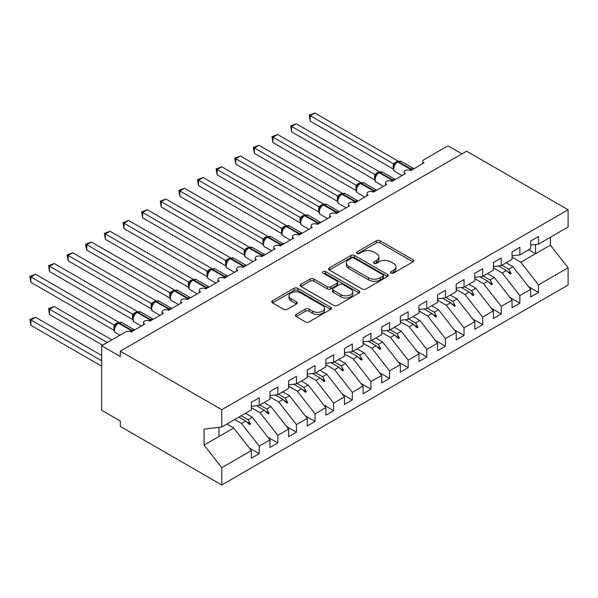 <?xml version="1.0" encoding="UTF-8"?>
<svg xmlns="http://www.w3.org/2000/svg" width="598" height="598" viewBox="0 0 598 598"><rect width="100%" height="100%" fill="white"/><g stroke="black" fill="none" stroke-linecap="round" stroke-linejoin="round"><path stroke-width="0.9" d="M390.987 273.069A1.809 1.046 0 0 0 393.544 273.069L412.964 261.857A2.586 1.495 0 0 0 413.719 260.803A2.586 1.495 0 0 0 412.964 259.749L380.066 240.755A2.586 1.495 0 0 0 376.411 240.755L356.991 251.967A1.809 1.046 0 0 0 356.46 252.707A1.809 1.046 0 0 0 356.991 253.44A1.809 1.046 0 0 0 359.548 253.44L362.067 251.99A8.267 4.777 0 0 1 373.757 251.99L376.501 253.574A8.267 4.777 0 0 1 378.923 256.953A8.267 4.777 0 0 1 376.501 260.332L373.989 261.782A1.809 1.046 0 0 0 373.458 262.515A1.809 1.046 0 0 0 373.989 263.255A1.809 1.046 0 0 0 376.546 263.255L379.065 261.804A8.267 4.777 0 0 1 390.756 261.804L393.499 263.389A8.267 4.777 0 0 1 395.921 266.768A8.267 4.777 0 0 1 393.499 270.139L390.987 271.589A1.809 1.046 0 0 0 390.457 272.329A1.809 1.046 0 0 0 390.987 273.069L390.987 271.589M296.174 314.406A2.586 1.495 0 0 0 295.419 315.46A2.586 1.495 0 0 0 296.174 316.514L305.406 321.844A2.586 1.495 0 0 0 309.061 321.844L330.627 309.398A2.586 1.495 0 0 0 331.389 308.336A2.586 1.495 0 0 0 330.627 307.282L297.729 288.288A2.586 1.495 0 0 0 294.074 288.288L272.509 300.742A2.586 1.495 0 0 0 271.754 301.796A2.586 1.495 0 0 0 272.509 302.85L283.661 309.286A2.586 1.495 0 0 0 287.317 309.286L296.541 303.963A2.586 1.495 0 0 0 297.303 302.902A2.586 1.495 0 0 0 296.541 301.848L291.017 298.656A6.914 3.992 0 0 1 288.991 295.838A6.914 3.992 0 0 1 293.259 292.145A6.914 3.992 0 0 1 300.794 293.013L322.449 305.518A6.914 3.992 0 0 1 324.475 308.336A6.914 3.992 0 0 1 320.207 312.029A6.914 3.992 0 0 1 312.672 311.162L309.061 309.076A2.586 1.495 0 0 0 305.406 309.076L296.174 314.406L296.174 316.514M530.673 245.098L538.492 244.119L568.1 227.031L568.1 209.778L466.619 151.189L120.295 351.138L120.295 356.513L101.675 345.764L125.7 331.897A3.947 2.28 180 0 1 131.283 331.897L144.686 324.153A3.947 2.28 0 0 1 143.535 322.539A3.947 2.28 0 0 1 144.507 321.044A3.947 2.28 180 0 1 149.904 321.141L163.306 313.404A3.947 2.28 0 0 1 162.155 311.79A3.947 2.28 0 0 1 163.127 310.287A3.947 2.28 180 0 1 168.524 310.392L181.927 302.655A3.947 2.28 0 0 1 180.768 301.041A3.947 2.28 0 0 1 181.747 299.538A3.947 2.28 180 0 1 187.144 299.643L200.547 291.906A3.947 2.28 0 0 1 199.388 290.292A3.947 2.28 0 0 1 200.367 288.789A3.947 2.28 180 0 1 205.764 288.894L219.167 281.157A3.947 2.28 0 0 1 218.008 279.543A3.947 2.28 0 0 1 218.988 278.04A3.947 2.28 180 0 1 224.385 278.145L237.787 270.408A3.947 2.28 0 0 1 236.629 268.794A3.947 2.28 0 0 1 237.608 267.291A3.947 2.28 180 0 1 242.997 267.396L256.407 259.652A3.947 2.28 0 0 1 255.249 258.044A3.947 2.28 0 0 1 256.228 256.542A3.947 2.28 180 0 1 261.618 256.647L275.028 248.903A3.947 2.28 0 0 1 273.869 247.295A3.947 2.28 0 0 1 274.848 245.793A3.947 2.28 180 0 1 280.238 245.898L293.648 238.154A3.947 2.28 0 0 1 292.489 236.539A3.947 2.28 0 0 1 293.469 235.044A3.947 2.28 180 0 1 298.858 235.141L312.268 227.404A3.947 2.28 0 0 1 311.11 225.79A3.947 2.28 0 0 1 312.089 224.287A3.947 2.28 180 0 1 317.478 224.392L330.888 216.655A3.947 2.28 0 0 1 329.73 215.041A3.947 2.28 0 0 1 330.709 213.538A3.947 2.28 180 0 1 336.098 213.643L349.509 205.906A3.947 2.28 0 0 1 348.35 204.292A3.947 2.28 0 0 1 349.322 202.789A3.947 2.28 180 0 1 354.719 202.894L368.121 195.157A3.947 2.28 0 0 1 366.97 193.543A3.947 2.28 0 0 1 367.942 192.04A3.947 2.28 180 0 1 373.339 192.145L386.742 184.408A3.947 2.28 0 0 1 385.59 182.794A3.947 2.28 0 0 1 386.562 181.291A3.947 2.28 180 0 1 391.959 181.396L405.362 173.652A3.947 2.28 0 0 1 404.211 172.045A3.947 2.28 0 0 1 405.182 170.542A3.947 2.28 180 0 1 410.579 170.647L423.982 162.903A3.947 2.28 0 0 1 422.823 161.296A3.947 2.28 0 0 1 423.982 159.681L448.007 145.815L461.97 153.873M568.1 209.778L221.776 409.727L120.295 351.138M362.246 289.028A2.586 1.495 0 0 0 365.901 289.028L387.467 276.575A2.586 1.495 0 0 0 388.222 275.521A2.586 1.495 0 0 0 387.467 274.467L354.569 255.473A2.586 1.495 0 0 0 350.914 255.473L329.349 267.926A2.586 1.495 0 0 0 328.594 268.98A2.586 1.495 0 0 0 329.349 270.034L362.246 289.028M323.765 273.458A1.809 1.046 0 0 1 325.604 273.712L325.604 271.567L359.047 290.875A2.586 1.495 0 0 1 359.802 291.929A2.586 1.495 0 0 1 359.047 292.983L337.481 305.436A2.586 1.495 0 0 1 333.826 305.436L300.929 286.442L300.929 284.334A2.586 1.495 0 0 0 300.174 285.388A2.586 1.495 0 0 0 300.929 286.442M300.929 284.334L310.16 279.004A2.586 1.495 0 0 1 313.815 279.004L327.158 286.711A2.586 1.495 0 0 0 330.814 286.711L336.936 283.175A2.586 1.495 0 0 0 337.691 282.114A2.586 1.495 0 0 0 336.936 281.06L323.047 273.039A1.809 1.046 0 0 1 322.516 272.307A1.809 1.046 0 0 1 323.63 271.343A1.809 1.046 0 0 1 325.604 271.567M221.776 409.727L221.776 426.979L251.377 409.884L251.377 402.305L259.203 397.79L259.203 405.369L251.377 406.348M249.314 447.984L259.203 453.695L259.203 446.115L269.997 439.881L252.311 417.247L245.464 413.3M234.67 419.534L241.51 423.481L259.203 446.115M259.203 405.369L269.997 399.135L269.997 391.555L277.823 387.041L277.823 394.62L269.997 395.592M267.934 437.235L277.823 442.939L277.823 435.366L288.617 429.125L270.931 406.498L264.084 402.551M251.377 407.679L260.13 412.732L277.823 435.366M277.823 394.62L288.617 388.386L288.617 380.806L296.436 376.291L296.436 383.871L288.617 384.843M286.554 426.486L296.436 432.19L296.436 424.61L307.237 418.376L289.552 395.749L282.704 391.802M269.997 396.93L278.75 401.983L296.436 424.61M296.436 383.871L307.237 377.637L307.237 370.057L315.056 365.542L315.056 373.122L307.237 374.094M305.174 415.737L315.056 421.44L315.056 413.861L325.858 407.627L308.172 385L301.325 381.046M288.617 386.181L297.37 391.234L315.056 413.861M315.056 373.122L325.858 366.888L325.858 359.308L333.677 354.793L333.677 362.373L325.858 363.345M323.795 404.981L333.677 410.691L333.677 403.112L344.478 396.878L326.792 374.251L319.945 370.297M307.237 375.432L315.991 380.485L333.677 403.112M333.677 362.373L344.478 356.139L344.478 348.559L352.297 344.044L352.297 351.624L344.478 352.596M342.407 394.231L352.297 399.942L352.297 392.363L363.098 386.129L345.412 363.502L338.565 359.548M325.858 364.683L334.611 369.736L352.297 392.363M352.297 351.624L363.098 345.382L363.098 337.81L370.917 333.295L370.917 340.867L363.098 341.847M361.028 383.482L370.917 389.193L370.917 381.614L381.718 375.38L364.025 352.753L357.185 348.798M344.478 353.934L353.231 358.987L370.917 381.614M370.917 340.867L381.718 334.633L381.718 327.054L389.537 322.539L389.537 330.118L381.718 331.098M379.648 372.733L389.537 378.444L389.537 370.865L400.339 364.631L382.645 341.996L375.806 338.049M363.098 343.185L371.851 348.238L389.537 370.865M389.537 330.118L400.339 323.884L400.339 316.305L408.157 311.79L408.157 319.369L400.339 320.349M398.268 361.984L408.157 367.695L408.157 360.116L418.959 353.881L401.265 331.247L394.426 327.3M381.718 332.436L390.472 337.481L408.157 360.116M408.157 319.369L418.959 313.135L418.959 305.556L426.778 301.041L426.778 308.62L418.959 309.592M416.888 351.235L426.778 356.946L426.778 349.367L437.579 343.132L419.886 320.498L413.046 316.551M400.339 321.679L409.092 326.732L426.778 349.367M426.778 308.62L437.579 302.386L437.579 294.807L445.398 290.292L445.398 297.871L437.579 298.843M435.508 340.486L445.398 346.19L445.398 338.618L456.199 332.376L438.506 309.749L431.666 305.802M418.959 310.93L427.705 315.983L445.398 338.618M445.398 297.871L456.199 291.637L456.199 284.057L464.018 279.543L464.018 287.122L456.199 288.094M454.129 329.737L464.018 335.441L464.018 327.861L474.812 321.627L457.126 299L450.287 295.046M437.579 300.181L446.325 305.234L464.018 327.861M464.018 287.122L474.812 280.888L474.812 273.308L482.638 268.794L482.638 276.373L474.812 277.345M472.749 318.981L482.638 324.692L482.638 317.112L493.432 310.878L475.746 288.251L468.907 284.297M456.199 289.432L464.945 294.485L482.638 317.112M482.638 276.373L493.432 270.139L493.432 262.559L501.259 258.044L501.259 265.624L493.432 266.596M491.369 308.232L501.259 313.943L501.259 306.363L512.052 300.129L494.367 277.502L487.52 273.548M474.812 278.683L483.565 283.736L501.259 306.363M501.259 265.624L512.052 259.382L512.052 251.81L519.879 247.295L519.879 254.868L512.052 255.847M509.989 297.483L519.879 303.193L519.879 295.614L530.673 289.38L530.673 296.959L538.492 292.444L538.492 284.865L568.1 267.769L568.1 285.029L221.776 484.978L120.295 426.389L120.295 421.014L101.675 410.265L101.675 345.764M493.432 267.934L502.185 272.987L519.879 295.614M538.492 244.119L538.492 236.539L530.673 241.054L530.673 248.633L519.879 254.868M528.61 286.734L538.492 292.444M512.052 257.185L520.806 262.238L538.492 284.865M221.776 426.979L204.082 429.185L204.082 445.091L233.691 427.996L226.851 424.049M233.691 427.996L251.377 450.63L251.377 458.21L259.203 453.695M277.823 442.939L269.997 447.454L269.997 439.881M296.436 432.19L288.617 436.704L288.617 429.125M315.056 421.44L307.237 425.955L307.237 418.376M333.677 410.691L325.858 415.206L325.858 407.627M352.297 399.942L344.478 404.457L344.478 396.878M370.917 389.193L363.098 393.708L363.098 386.129M389.537 378.444L381.718 382.959L381.718 375.38M408.157 367.695L400.339 372.21L400.339 364.631M426.778 356.946L418.959 361.461L418.959 353.881M445.398 346.19L437.579 350.705L437.579 343.132M464.018 335.441L456.199 339.956L456.199 332.376M482.638 324.692L474.812 329.206L474.812 321.627M501.259 313.943L493.432 318.457L493.432 310.878M519.879 303.193L512.052 307.708L512.052 300.129M204.082 445.091L221.776 467.718L251.377 450.63M221.776 467.718L221.776 484.978M241.51 423.481L245.771 421.029L249.508 424.558L250.442 424.019L248.058 419.706L252.311 417.247M241.211 415.76L248.058 419.706M238.923 417.075L245.771 421.029M260.13 412.732L264.391 410.28L268.128 413.801L269.063 413.27L266.671 408.957L270.931 406.498M259.831 405.003L266.671 408.957M256.475 405.713L264.391 410.28M278.75 401.983L283.004 399.524L286.748 403.052L287.675 402.514L285.291 398.208L289.552 395.749M278.451 394.254L285.291 398.208M275.095 394.957L283.004 399.524M297.37 391.234L301.624 388.775L305.369 392.303L306.296 391.765L303.911 387.459L308.172 385M297.071 383.505L303.911 387.459M293.715 384.208L301.624 388.775M315.991 380.485L320.244 378.026L323.989 381.554L324.916 381.016L322.531 376.71L326.792 374.251M315.692 372.756L322.531 376.71M312.335 373.458L320.244 378.026M334.611 369.736L338.864 367.277L342.609 370.805L343.536 370.267L341.152 365.954L345.412 363.502M334.312 362.007L341.152 365.954M330.956 362.709L338.864 367.277M353.231 358.987L357.484 356.528L361.229 360.056L362.156 359.518L359.772 355.205L364.025 352.753M352.932 351.258L359.772 355.205M349.576 351.96L357.484 356.528M371.851 348.238L376.105 345.779L379.85 349.307L380.776 348.769L378.392 344.455L382.645 341.996M371.552 340.509L378.392 344.455M368.196 341.211L376.105 345.779M390.472 337.481L394.725 335.03L398.462 338.558L399.397 338.019L397.012 333.706L401.265 331.247M390.165 329.76L397.012 333.706M386.816 330.462L394.725 335.03M409.092 326.732L413.345 324.28L417.083 327.801L418.017 327.27L415.632 322.957L419.886 320.498M408.785 319.003L415.632 322.957M405.437 319.713L413.345 324.28M427.705 315.983L431.965 313.524L435.703 317.052L436.637 316.514L434.253 312.208L438.506 309.749M427.406 308.254L434.253 312.208M424.057 308.957L431.965 313.524M446.325 305.234L450.586 302.775L454.323 306.303L455.257 305.765L452.873 301.459L457.126 299M446.026 297.505L452.873 301.459M442.67 298.208L450.586 302.775M464.945 294.485L469.206 292.026L472.943 295.554L473.878 295.016L471.493 290.71L475.746 288.251M464.646 286.756L471.493 290.71M461.29 287.459L469.206 292.026M483.565 283.736L487.826 281.277L491.563 284.805L492.498 284.267L490.113 279.961L494.367 277.502M483.266 276.007L490.113 279.961M479.91 276.71L487.826 281.277M502.185 272.987L506.446 270.528L510.184 274.056L511.118 273.518L508.726 269.205L512.987 266.753L530.673 289.38M501.886 265.258L508.726 269.205M512.987 266.753L506.14 262.799M498.53 265.961L506.446 270.528M520.806 262.238L550.414 245.143L568.1 267.769M528.669 249.792L535.516 253.746L535.516 244.492M550.414 237.242L550.414 245.143M218.98 436.495L218.98 427.323M507.246 271.283L511.118 273.518M488.626 282.032L492.498 284.267M470.006 292.781L473.878 295.016M451.385 303.53L455.257 305.765M432.765 314.279L436.637 316.514M414.145 325.035L418.017 327.27M395.525 335.784L399.397 338.019M376.904 346.534L380.776 348.769M358.284 357.283L362.156 359.518M339.664 368.032L343.536 370.267M321.044 378.781L324.916 381.016M302.424 389.53L306.296 391.765M283.811 400.279L287.675 402.514M265.191 411.028L269.063 413.27M246.57 421.784L250.442 424.019M391.712 273.323L393.499 272.292A8.267 4.777 0 0 0 395.921 268.913L395.921 266.768M378.923 256.953L378.923 259.098A8.267 4.777 0 0 1 376.501 262.477L374.714 263.509M412.926 261.879L380.066 242.908A2.586 1.495 0 0 0 376.411 242.908L357.716 253.702M387.437 276.597L354.569 257.626A2.586 1.495 0 0 0 350.914 257.626L329.386 270.057M382.899 276.261A1.809 1.046 0 0 0 383.43 275.521A1.809 1.046 0 0 0 382.899 274.781L354.023 258.112A1.809 1.046 0 0 0 351.467 258.112L348.813 259.644A8.267 4.777 0 0 0 346.392 263.015A8.267 4.777 0 0 0 348.813 266.394L368.555 277.793A8.267 4.777 0 0 0 380.246 277.793L382.899 276.261L382.899 278.414A1.809 1.046 0 0 0 383.43 277.674L383.43 275.521M346.392 263.015L346.392 265.168A8.267 4.777 0 0 0 348.813 268.547L348.813 266.394M382.899 278.414L380.246 279.939A8.267 4.777 0 0 1 368.555 279.939L348.813 268.547M300.966 286.464L310.16 281.157L310.16 279.004M337.691 282.114L337.691 284.267A2.586 1.495 0 0 1 336.936 285.321L330.814 288.856A2.586 1.495 0 0 1 327.158 288.856L313.815 281.157A2.586 1.495 0 0 0 310.16 281.157M325.604 273.712L359.017 293.005M341.002 294.702A6.914 3.992 0 0 0 348.537 295.569A6.914 3.992 0 0 0 352.805 291.876A6.914 3.992 0 0 0 350.779 289.058L343.147 284.648A2.586 1.495 0 0 0 339.492 284.648L333.37 288.184A2.586 1.495 0 0 0 332.615 289.238A2.586 1.495 0 0 0 333.37 290.292L341.002 294.702L341.002 296.847A6.914 3.992 0 0 0 348.537 297.714A6.914 3.992 0 0 0 352.805 294.029L352.805 291.876M332.615 289.238L332.615 291.39A2.586 1.495 0 0 0 333.37 292.444L333.37 290.292M341.002 296.847L333.37 292.444M324.475 308.336L324.475 310.489A6.914 3.992 0 0 1 320.207 314.174A6.914 3.992 0 0 1 312.672 313.315L309.061 311.229A2.586 1.495 0 0 0 305.406 311.229L296.212 316.536M288.991 295.838L288.991 297.983A6.914 3.992 0 0 0 291.017 300.809L291.017 298.656M296.511 303.978L291.017 300.809M330.597 309.413L297.729 290.441A2.586 1.495 0 0 0 294.074 290.441L272.546 302.872M310.22 121.088L309.196 115.122L310.22 115.713L314.869 113.022L397.984 161.004L393.32 163.695L310.22 115.713L310.22 121.088L393.237 169.017L393.237 163.643M396.937 162.088A1.316 0.762 60 0 1 397.117 161.901L395.457 163.291L393.947 165.721A2.893 2.1 18 0 0 393.23 163.68M394.874 164.697L393.32 163.695M309.196 115.122L314.869 113.022M310.22 164.091L356.049 190.553M291.6 174.84L337.429 201.302M272.98 185.589L318.809 212.051M254.359 196.338L300.189 222.8M235.739 207.087L281.568 233.549M291.6 131.837L290.576 125.872L291.6 126.462L296.257 123.779L379.364 171.753L374.707 174.444L291.6 126.462L291.6 131.837L374.625 179.774L374.625 174.399M378.317 172.837A1.316 0.762 60 0 1 378.497 172.65L376.837 174.04L375.327 176.47A2.893 2.1 18 0 0 374.61 174.429M376.254 175.446L374.707 174.444M290.576 125.872L296.257 123.779M272.98 142.586L271.955 136.621L272.98 137.211L277.636 134.528L360.744 182.502L356.087 185.193L272.98 137.211L272.98 142.586L356.004 190.523L356.004 185.148M359.697 183.586A1.316 0.762 60 0 1 359.876 183.399L358.217 184.789L356.707 187.219C355.773 190.127 356.102 192.048 357.709 192.99L364.787 197.078M357.634 186.195L356.087 185.193M271.955 136.621L277.636 134.528M254.359 153.335L253.335 147.37L254.359 147.96L259.016 145.277L342.123 193.259L337.466 195.942L254.359 147.96L254.359 153.335L337.384 201.272L337.384 195.897M341.084 194.335A1.316 0.762 60 0 1 341.256 194.148L339.597 195.539L338.087 197.968A2.893 2.1 18 0 0 337.369 195.935M339.014 196.944L337.466 195.942M253.335 147.37L259.016 145.277M235.739 164.091L234.715 158.119L235.739 158.709L240.396 156.026L323.503 204.008L318.846 206.691L235.739 158.709L235.739 164.091L318.764 212.021L318.764 206.646M322.464 205.084A1.316 0.762 60 0 1 322.643 204.897L320.976 206.295L319.474 208.717C318.532 211.625 318.869 213.553 320.468 214.488L327.555 218.576M320.393 207.693L318.846 206.691M234.715 158.119L240.396 156.026M217.119 217.836L262.956 244.298M217.119 174.84L216.095 168.875L217.119 169.466L221.776 166.775L304.883 214.757L300.226 217.448L217.119 169.466L217.119 174.84L300.144 222.77L300.144 217.395M303.844 215.833A1.316 0.762 60 0 1 304.023 215.646L302.356 217.044L300.854 219.473C299.912 222.374 300.248 224.302 301.848 225.237L308.934 229.333M301.773 218.442L300.226 217.448M216.095 168.875L221.776 166.775M198.499 228.586L244.335 255.047M198.499 185.589L197.475 179.624L198.499 180.215L203.156 177.524L286.263 225.506L281.606 228.197L198.499 180.215L198.499 185.589L281.523 233.519L281.523 228.144M285.224 226.582A1.316 0.762 60 0 1 285.403 226.395L283.736 227.793L282.234 230.223A2.893 2.1 18 0 0 281.509 228.182M283.153 229.191L281.606 228.197M197.475 179.624L203.156 177.524M179.878 239.335L225.715 265.796M179.878 196.338L178.854 190.373L179.878 190.964L184.535 188.273L267.642 236.255L262.985 238.946L179.878 190.964L179.878 196.338L262.903 244.268L262.903 238.894M266.603 237.339A1.316 0.762 60 0 1 266.783 237.152L265.116 238.542L263.613 240.972C262.671 243.879 263.008 245.8 264.608 246.742L271.694 250.831M264.533 239.948L262.985 238.946M178.854 190.373L184.535 188.273M161.258 250.091L207.095 276.553M161.258 207.087L160.234 201.122L161.258 201.713L165.915 199.022L249.022 247.004L244.365 249.695L161.258 201.713L161.258 207.087L244.283 255.017L244.283 249.643M247.983 248.088A1.316 0.762 60 0 1 248.163 247.901L246.496 249.291L244.993 251.721A2.893 2.1 18 0 0 244.268 249.68M245.913 250.697L244.365 249.695M160.234 201.122L165.915 199.022M142.638 260.84L188.475 287.302M142.638 217.836L141.621 211.871L142.638 212.462L147.295 209.778L230.402 257.753L225.745 260.444L142.638 212.462L142.638 217.836L225.663 265.774L225.663 260.392M229.363 258.837A1.316 0.762 60 0 1 229.542 258.65L227.875 260.04L226.373 262.47A2.893 2.1 18 0 0 225.655 260.429M227.292 261.446L225.745 260.444M141.621 211.871L147.295 209.778M124.018 271.589L169.854 298.051L169.802 292.646L174.549 290.008L91.434 242.026L86.785 244.709L169.802 292.646M124.018 228.586L123.001 222.62L124.018 223.211L128.675 220.527L211.782 268.502L207.125 271.193L124.018 223.211L124.018 228.586L207.043 276.523L207.043 271.148M210.743 269.586A1.316 0.762 60 0 1 210.922 269.399L209.255 270.789L207.753 273.219C206.818 276.127 207.147 278.048 208.747 278.989L215.833 283.078M208.672 272.195L207.125 271.193M123.001 222.62L128.675 220.527M105.405 282.338L151.234 308.8M105.405 239.335L104.381 233.37L105.405 233.96L110.054 231.276L193.161 279.259L188.505 281.942L105.405 233.96L105.405 239.335L188.422 287.272L188.422 281.897M192.122 280.335A1.316 0.762 60 0 1 192.302 280.148L190.635 281.538L189.132 283.968A2.893 2.1 18 0 0 188.415 281.935M190.052 282.944L188.505 281.942M104.381 233.37L110.054 231.276M86.785 293.087L132.614 319.549M86.785 250.084L85.761 246.271L85.761 244.119L86.785 244.709L86.785 250.084L169.802 298.021M173.502 291.084A1.316 0.762 60 0 1 173.682 290.897L172.015 292.295L170.512 294.717C169.578 297.625 169.907 299.553 171.514 300.488L178.593 304.576M171.432 293.693L169.884 292.691M85.761 244.119L91.434 242.026M68.165 303.836L113.994 330.298M68.165 260.84L67.14 254.875L68.165 255.466L72.814 252.775L155.929 300.757L151.264 303.448L68.165 255.466L68.165 260.84L151.182 308.77L151.182 303.395M154.882 301.833A1.316 0.762 60 0 1 155.061 301.646L153.402 303.044L151.892 305.473C150.958 308.374 151.287 310.302 152.894 311.237L159.972 315.333M152.819 304.442L151.264 303.448M67.14 254.875L72.814 252.775M48.52 308.62L49.544 309.211L49.544 314.585L48.52 308.62L54.201 306.527L49.544 309.211L107.266 342.534M49.544 314.585L102.609 345.225M54.201 306.527L111.916 339.851M49.544 271.589L48.52 265.624L49.544 266.215L54.201 263.524L137.308 311.506L132.651 314.197L49.544 266.215L49.544 271.589L132.569 319.519L132.569 314.144M136.262 312.582A1.316 0.762 60 0 1 136.441 312.395L134.782 313.793L133.272 316.222A2.893 2.1 18 0 0 132.554 314.182M134.199 315.191L132.651 314.197M48.52 265.624L54.201 263.524M29.9 319.369L30.924 319.96L30.924 325.334L29.9 319.369L35.581 317.276L30.924 319.96L101.675 360.811M30.924 325.334L101.675 366.185M35.581 317.276L101.675 355.436M30.924 282.338L29.9 276.373L30.924 276.964L35.581 274.273L118.688 322.255L114.031 324.946L30.924 276.964L30.924 282.338L113.949 330.268L113.949 324.893M117.642 323.339A1.316 0.762 60 0 1 117.821 323.152L116.162 324.542L114.652 326.971C113.717 329.879 114.046 331.8 115.653 332.742L119.944 335.216M115.578 325.947L114.031 324.946M29.9 276.373L35.581 274.273M393.499 272.292L393.499 270.139M373.989 263.255L373.989 261.782M376.501 262.477L376.501 260.332M356.991 253.44L356.991 251.967M376.411 242.908L376.411 240.755M380.066 242.908L380.066 240.755M412.964 261.857L412.964 259.749M329.349 270.034L329.349 267.926M350.914 257.626L350.914 255.473M354.569 257.626L354.569 255.473M387.467 276.575L387.467 274.467M368.555 279.939L368.555 277.793M380.246 279.939L380.246 277.793M313.815 281.157L313.815 279.004M327.158 288.856L327.158 286.711M330.814 288.856L330.814 286.711M336.936 285.321L336.936 283.175M359.047 292.983L359.047 290.875M305.406 311.229L305.406 309.076M309.061 311.229L309.061 309.076M312.672 313.315L312.672 311.162M296.541 303.963L296.541 301.848M272.509 302.85L272.509 300.742M294.074 290.441L294.074 288.288M297.729 290.441L297.729 288.288M330.627 309.398L330.627 307.282M412.007 169.825A1.316 0.762 -120 0 0 411.372 169.167A5.659 3.267 -60 0 1 413.876 168.741M397.677 161.58L401.168 161.363A5.659 3.267 120 0 0 398.335 161.639A1.316 0.762 -120 0 0 397.677 161.58L397.117 161.901A1.316 0.762 60 0 1 397.775 161.961A5.659 3.267 120 0 0 393.776 168.898A5.659 3.267 120 0 0 394.949 171.491L402.028 175.58M409.742 170.273A5.659 3.267 -60 0 1 410.811 169.488L411.372 169.167L398.335 161.639L397.775 161.961L410.811 169.488A1.316 0.762 60 0 1 411.446 170.146M396.504 162.305A2.893 1.674 60 0 1 395.659 162.028M396.115 162.626A2.893 1.674 60 0 1 395.099 162.35M393.387 180.574A1.316 0.762 -120 0 0 392.751 179.916A5.659 3.267 -60 0 1 395.256 179.49M379.057 172.329L382.548 172.112A5.659 3.267 120 0 0 379.715 172.388A1.316 0.762 -120 0 0 379.057 172.329L378.497 172.65A1.316 0.762 60 0 1 379.154 172.717A5.659 3.267 120 0 0 375.155 179.647A5.659 3.267 120 0 0 376.329 182.241L383.408 186.329M391.122 181.03A5.659 3.267 -60 0 1 392.191 180.237L392.751 179.916L379.715 172.388L379.154 172.717L392.191 180.237A1.316 0.762 60 0 1 392.826 180.895M377.884 173.061A2.893 1.674 60 0 1 377.039 172.777M377.495 173.375A2.893 1.674 60 0 1 376.478 173.106M374.767 191.323A1.316 0.762 -120 0 0 374.131 190.665A5.659 3.267 -60 0 1 376.643 190.239M360.437 183.078L363.928 182.861A5.659 3.267 120 0 0 361.095 183.145A1.316 0.762 -120 0 0 360.437 183.078L359.876 183.399A1.316 0.762 60 0 1 360.534 183.466A5.659 3.267 120 0 0 356.535 190.396A5.659 3.267 120 0 0 357.709 192.99M372.502 191.779A5.659 3.267 -60 0 1 373.571 190.986L374.131 190.665L361.095 183.145L360.534 183.466L373.571 190.986A1.316 0.762 60 0 1 374.206 191.644M359.263 183.81A2.893 1.674 60 0 1 358.419 183.534M358.875 184.124A2.893 1.674 60 0 1 357.858 183.855M356.7 187.241A2.893 2.1 18 0 0 355.989 185.186M356.146 202.072A1.316 0.762 -120 0 0 355.511 201.414A5.659 3.267 -60 0 1 358.023 200.988M341.817 193.827L345.308 193.61A5.659 3.267 120 0 0 342.475 193.894A1.316 0.762 -120 0 0 341.817 193.827L341.256 194.148A1.316 0.762 60 0 1 341.921 194.215A5.659 3.267 120 0 0 337.915 201.145A5.659 3.267 120 0 0 339.088 203.739L346.175 207.827M353.881 202.528A5.659 3.267 -60 0 1 354.95 201.743L355.511 201.414L342.475 193.894L341.921 194.215L354.95 201.743A1.316 0.762 60 0 1 355.586 202.393M340.643 194.559A2.893 1.674 60 0 1 339.799 194.283M340.255 194.881A2.893 1.674 60 0 1 339.238 194.604M337.526 212.821A1.316 0.762 -120 0 0 336.891 212.17A5.659 3.267 -60 0 1 339.402 211.737M323.197 204.576L326.687 204.359A5.659 3.267 120 0 0 323.854 204.643A1.316 0.762 -120 0 0 323.197 204.576L322.643 204.897A1.316 0.762 60 0 1 323.301 204.965A5.659 3.267 120 0 0 319.295 211.901A5.659 3.267 120 0 0 320.468 214.488M335.261 213.277A5.659 3.267 -60 0 1 336.33 212.492L336.891 212.17L323.854 204.643L323.301 204.965L336.33 212.492A1.316 0.762 60 0 1 336.966 213.142M322.03 205.308A2.893 1.674 60 0 1 321.178 205.032M321.634 205.63A2.893 1.674 60 0 1 320.618 205.353M319.467 208.739A2.893 2.1 18 0 0 318.749 206.684M318.906 223.57A1.316 0.762 -120 0 0 318.271 222.919A5.659 3.267 -60 0 1 320.782 222.486M304.576 215.325L308.067 215.108A5.659 3.267 120 0 0 305.234 215.392A1.316 0.762 -120 0 0 304.576 215.325L304.023 215.646A1.316 0.762 60 0 1 304.681 215.714A5.659 3.267 120 0 0 300.674 222.65A5.659 3.267 120 0 0 301.848 225.237M316.641 224.026A5.659 3.267 -60 0 1 317.71 223.241L318.271 222.919L305.234 215.392L304.681 215.714L317.71 223.241A1.316 0.762 60 0 1 318.345 223.891M303.41 216.057A2.893 1.674 60 0 1 302.558 215.781M303.014 216.379A2.893 1.674 60 0 1 301.997 216.102M300.846 219.488A2.893 2.1 18 0 0 300.129 217.433M300.286 234.319A1.316 0.762 -120 0 0 299.65 233.669A5.659 3.267 -60 0 1 302.162 233.242M285.956 226.074L289.447 225.865A5.659 3.267 120 0 0 286.614 226.141A1.316 0.762 -120 0 0 285.956 226.074L285.403 226.395A1.316 0.762 60 0 1 286.061 226.463A5.659 3.267 120 0 0 282.054 233.399A5.659 3.267 120 0 0 283.228 235.993L290.314 240.082M298.021 234.775A5.659 3.267 -60 0 1 299.09 233.99L299.65 233.669L286.614 226.141L286.061 226.463L299.09 233.99A1.316 0.762 60 0 1 299.725 234.64M284.79 226.806A2.893 1.674 60 0 1 283.938 226.53M284.394 227.128A2.893 1.674 60 0 1 283.377 226.851M281.665 245.068A1.316 0.762 -120 0 0 281.03 244.418A5.659 3.267 -60 0 1 283.542 243.991M267.336 236.823L270.827 236.614A5.659 3.267 120 0 0 268.001 236.89A1.316 0.762 -120 0 0 267.336 236.823L266.783 237.152A1.316 0.762 60 0 1 267.441 237.212A5.659 3.267 120 0 0 263.434 244.148A5.659 3.267 120 0 0 264.608 246.742M279.401 245.524A5.659 3.267 -60 0 1 280.469 244.739L281.03 244.418L268.001 236.89L267.441 237.212L280.469 244.739A1.316 0.762 60 0 1 281.105 245.397M266.17 237.556A2.893 1.674 60 0 1 265.318 237.279M265.781 237.877A2.893 1.674 60 0 1 264.757 237.6M263.606 240.987A2.893 2.1 18 0 0 262.888 238.931M263.045 255.824A1.316 0.762 -120 0 0 262.41 255.167A5.659 3.267 -60 0 1 264.921 254.741M248.723 247.579L252.207 247.363A5.659 3.267 120 0 0 249.381 247.639A1.316 0.762 -120 0 0 248.723 247.579L248.163 247.901A1.316 0.762 60 0 1 248.82 247.961A5.659 3.267 120 0 0 244.814 254.898A5.659 3.267 120 0 0 245.987 257.491L253.074 261.58M260.78 256.273A5.659 3.267 -60 0 1 261.857 255.488L262.41 255.167L249.381 247.639L248.82 247.961L261.857 255.488A1.316 0.762 60 0 1 262.485 256.146M247.55 248.305A2.893 1.674 60 0 1 246.697 248.028M247.161 248.626A2.893 1.674 60 0 1 246.144 248.349M244.425 266.573A1.316 0.762 -120 0 0 243.79 265.916A5.659 3.267 -60 0 1 246.301 265.49M230.103 258.329L233.586 258.112A5.659 3.267 120 0 0 230.761 258.388A1.316 0.762 -120 0 0 230.103 258.329L229.542 258.65A1.316 0.762 60 0 1 230.2 258.717A5.659 3.267 120 0 0 226.194 265.647A5.659 3.267 120 0 0 227.367 268.24L234.453 272.329M242.16 267.022A5.659 3.267 -60 0 1 243.237 266.237L243.79 265.916L230.761 258.388L230.2 258.717L243.237 266.237A1.316 0.762 60 0 1 243.872 266.895M228.929 259.061A2.893 1.674 60 0 1 228.077 258.777M228.541 259.375A2.893 1.674 60 0 1 227.524 259.106M225.805 277.323A1.316 0.762 -120 0 0 225.169 276.665A5.659 3.267 -60 0 1 227.681 276.239M211.483 269.078L214.966 268.861A5.659 3.267 120 0 0 212.141 269.145A1.316 0.762 -120 0 0 211.483 269.078L210.922 269.399A1.316 0.762 60 0 1 211.58 269.466A5.659 3.267 120 0 0 207.573 276.396A5.659 3.267 120 0 0 208.747 278.989M223.54 277.778A5.659 3.267 -60 0 1 224.616 276.986L225.169 276.665L212.141 269.145L211.58 269.466L224.616 276.986A1.316 0.762 60 0 1 225.252 277.644M210.309 269.81A2.893 1.674 60 0 1 209.457 269.534M209.92 270.124A2.893 1.674 60 0 1 208.904 269.855M207.745 273.241A2.893 2.1 18 0 0 207.035 271.178M207.185 288.072A1.316 0.762 -120 0 0 206.549 287.414A5.659 3.267 -60 0 1 209.061 286.988M192.862 279.827L196.353 279.61A5.659 3.267 120 0 0 193.52 279.894A1.316 0.762 -120 0 0 192.862 279.827L192.302 280.148A1.316 0.762 60 0 1 192.96 280.215A5.659 3.267 120 0 0 188.961 287.145A5.659 3.267 120 0 0 190.127 289.738L197.213 293.827M204.927 288.528A5.659 3.267 -60 0 1 205.996 287.743L206.549 287.414L193.52 279.894L192.96 280.215L205.996 287.743A1.316 0.762 60 0 1 206.631 288.393M191.689 280.559A2.893 1.674 60 0 1 190.837 280.283M191.3 280.881A2.893 1.674 60 0 1 190.284 280.604M188.564 298.821A1.316 0.762 -120 0 0 187.936 298.163A5.659 3.267 -60 0 1 190.441 297.737M174.242 290.576L177.733 290.359A5.659 3.267 120 0 0 174.9 290.643A1.316 0.762 -120 0 0 174.242 290.576L173.682 290.897A1.316 0.762 60 0 1 174.339 290.964A5.659 3.267 120 0 0 170.34 297.901A5.659 3.267 120 0 0 171.514 300.488M186.307 299.277A5.659 3.267 -60 0 1 187.376 298.492L187.936 298.163L174.9 290.643L174.339 290.964L187.376 298.492A1.316 0.762 60 0 1 188.011 299.142M173.069 291.308A2.893 1.674 60 0 1 172.224 291.032M172.68 291.63A2.893 1.674 60 0 1 171.663 291.353M170.505 294.739A2.893 2.1 18 0 0 169.795 292.684M169.952 309.57A1.316 0.762 -120 0 0 169.316 308.919A5.659 3.267 -60 0 1 171.82 308.486M155.622 301.325L159.113 301.108A5.659 3.267 120 0 0 156.28 301.392A1.316 0.762 -120 0 0 155.622 301.325L155.061 301.646A1.316 0.762 60 0 1 155.719 301.713A5.659 3.267 120 0 0 151.72 308.65A5.659 3.267 120 0 0 152.894 311.237M167.687 310.026A5.659 3.267 -60 0 1 168.756 309.241L169.316 308.919L156.28 301.392L155.719 301.713L168.756 309.241A1.316 0.762 60 0 1 169.391 309.891M154.448 302.057A2.893 1.674 60 0 1 153.604 301.781M154.06 302.379A2.893 1.674 60 0 1 153.043 302.102M151.885 305.488A2.893 2.1 18 0 0 151.174 303.433M151.331 320.319A1.316 0.762 -120 0 0 150.696 319.668A5.659 3.267 -60 0 1 153.2 319.235M137.002 312.074L140.493 311.864A5.659 3.267 120 0 0 137.66 312.141A1.316 0.762 -120 0 0 137.002 312.074L136.441 312.395A1.316 0.762 60 0 1 137.099 312.462A5.659 3.267 120 0 0 133.1 319.399A5.659 3.267 120 0 0 134.273 321.986L141.352 326.082M149.066 320.775A5.659 3.267 -60 0 1 150.135 319.99L150.696 319.668L137.66 312.141L137.099 312.462L150.135 319.99A1.316 0.762 60 0 1 150.771 320.64M135.828 312.806A2.893 1.674 60 0 1 134.984 312.53M135.44 313.128A2.893 1.674 60 0 1 134.423 312.851M132.711 331.068A1.316 0.762 -120 0 0 132.076 330.417A5.659 3.267 -60 0 1 134.587 329.991M118.382 322.823L121.872 322.614A5.659 3.267 120 0 0 119.039 322.89A1.316 0.762 -120 0 0 118.382 322.823L117.821 323.152A1.316 0.762 60 0 1 118.479 323.212A5.659 3.267 120 0 0 114.48 330.148A5.659 3.267 120 0 0 115.653 332.742M130.446 331.524A5.659 3.267 -60 0 1 131.515 330.739L132.076 330.417L119.039 322.89L118.479 323.212L131.515 330.739A1.316 0.762 60 0 1 132.151 331.397M117.208 323.555A2.893 1.674 60 0 1 116.363 323.279M116.819 323.877A2.893 1.674 60 0 1 115.803 323.6M114.644 326.986A2.893 2.1 18 0 0 113.934 324.931M422.823 163.575L422.823 161.296M404.211 174.324L404.211 172.045M385.59 185.074L385.59 182.794M366.97 195.823L366.97 193.543M348.35 206.572L348.35 204.292M329.73 217.321L329.73 215.041M311.11 228.07L311.11 225.79M292.489 238.826L292.489 236.539M273.869 249.575L273.869 247.295M255.249 260.324L255.249 258.044M236.629 271.073L236.629 268.794M218.008 281.822L218.008 279.543M199.388 292.572L199.388 290.292M180.768 303.321L180.768 301.041M162.155 314.07L162.155 311.79M143.535 324.819L143.535 322.539M401.168 161.363L413.913 168.718M393.947 165.721C393.013 168.629 393.342 170.55 394.949 171.491M382.548 172.112L395.293 179.467M375.327 176.47C374.393 179.378 374.722 181.299 376.329 182.241M363.928 182.861L376.673 190.224M345.308 193.61L358.053 200.973M338.094 197.968C337.152 200.876 337.481 202.797 339.088 203.739M326.687 204.359L339.432 211.722M308.067 215.108L320.812 222.471M289.447 225.865L302.192 233.22M282.234 230.223C281.292 233.13 281.628 235.051 283.228 235.993M270.827 236.614L283.572 243.969M252.207 247.363L264.951 254.718M244.993 251.721C244.051 254.628 244.388 256.549 245.987 257.491M233.586 258.112L246.331 265.467M226.373 262.47C225.431 265.377 225.767 267.299 227.367 268.24M214.966 268.861L227.718 276.216M196.353 279.61L209.098 286.973M189.132 283.968C188.198 286.876 188.527 288.797 190.127 289.738M177.733 290.359L190.478 297.722M159.113 301.108L171.858 308.471M140.493 311.864L153.238 319.22M133.272 316.222C132.337 319.13 132.666 321.051 134.273 321.986M121.872 322.614L134.617 329.969"/></g></svg>
